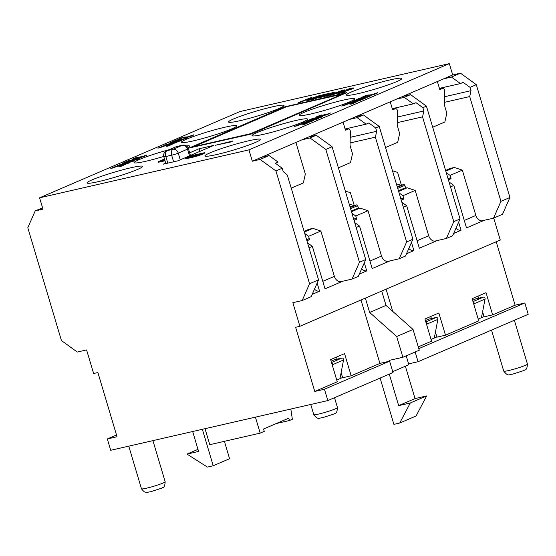 <?xml version="1.0" encoding="UTF-8"?>
<svg xmlns="http://www.w3.org/2000/svg" width="556" height="556" viewBox="0 0 556 556"><rect width="100%" height="100%" fill="white"/><g stroke="black" fill="none" stroke-linecap="round" stroke-linejoin="round"><path stroke-width="0.83" d="M189.645 152.831L199.062 148.779L213.796 145.401L178.08 160.774L163.346 164.152L165.723 163.13M290.844 409.035L292.345 419.28L289.481 420.517L276.269 423.54M205.011 428.69L209.772 444.675L260.18 433.131L264.267 431.373L263.565 429.01L288.779 418.154L289.481 420.517M255.412 417.153L260.18 433.131M269.083 155.562L260.09 159.433L275.943 170.928L282.212 168.232L275.338 163.249L278.07 162.074L269.083 155.562L261.327 157.334L302.221 139.73L309.977 137.951L325.83 149.453L332.099 146.749L316.246 135.254L308.49 137.026L349.383 119.422L357.14 117.65L366.119 124.162L368.843 122.987L375.717 127.97L379.262 126.448L363.409 114.953L355.652 116.725L396.546 99.121L404.295 97.342L413.282 103.861L416.006 102.686L422.88 107.669L426.424 106.14L410.571 94.645L404.295 97.342M410.571 94.645L402.815 96.417L443.709 78.813L451.458 77.041L460.444 83.553L463.169 82.378L470.035 87.361L476.311 84.665L460.458 73.17L451.458 77.041M248.956 149.877L39.587 197.818L239.956 111.554L449.324 63.613L248.956 149.877L252.334 161.205L261.327 157.334M204.844 152.872L203.433 153.901L197.818 155.895L190.527 157.828L185.864 158.634L185.579 158.307L197.748 155.659L203.364 153.664L204.768 152.636L192.828 155.367L187.198 157.369L185.864 158.634M377.698 92.685L376.37 93.658L370.741 95.444L367.085 95.535L363.068 97.265L361.65 97.342L367.016 95.305L370.671 95.208L377.698 92.685L371.7 94.749L366.696 95.166L361.65 97.342M165.021 160.774L160.059 161.907A4.566 0.396 163.4 0 1 158.203 162.13L158.133 161.893A4.566 0.396 -16.6 0 0 159.989 161.678L164.951 160.538M164.729 159.78L162.498 160.74M369.962 95.785L369.962 96.383L369.114 96.744L355.993 100.038L358.564 98.905L369.893 96.146L359.913 98.085L355.923 99.802M346.826 92.63L251.208 134.059L189.103 148.028L251.138 133.822L346.826 92.63L284.79 106.828L189.103 148.028M360.983 99.976L351.774 102.082L365.82 97.891L354.186 100.553L363.2 98.69L349.557 102.547L360.983 99.976L360.038 100.643L354.179 101.984M351.6 102.575L348.334 103.075M358.488 100.024L353.171 100.99M365.82 97.891L364.347 98.787L356.591 100.977M343.226 90.364C345.742 89.787 345.088 90.315 341.266 91.955L330.347 95.43L341.189 91.719C345.019 90.079 345.672 89.551 343.156 90.128L333.753 93.422C329.91 95.076 329.256 95.604 331.8 95.013L331.876 95.25M354.672 102.492L347.611 104.111L343.664 105.696M343.636 105.612L341.731 106.078L347.542 103.875L354.735 102.304M356.431 101.915L351.865 104.007L349.932 104.194L356.354 101.678L352.949 102.255L347.437 103.729L341.731 106.078M232.776 141.009L231.47 141.843L215.2 145.311L232.776 141.009L215.2 145.311M311.617 97.39L298.6 102.568L309.442 98.197L306.057 100.261L316.406 96.605L308.559 100.288L319.464 95.597L308.448 99.343L311.617 97.39L309.574 98.926M319.464 95.597L308.629 100.525L307.009 100.643M312.368 98.342L306.057 100.261M307.954 99.1L300.115 102.478L298.6 102.568M137.957 157.035L133.357 158.536L132.418 159.155L134.316 158.87L145.352 155.819L146.77 155.061L145.123 155.437L142.739 156.597L139.834 156.938L135.546 158.363L134.184 158.585L134.774 158.203L137.957 157.035L134.253 158.821M141.127 156.646L141.12 157.306M146.77 155.061L143.045 156.945L139.076 157.695M138.958 157.723L132.488 159.391M328.77 93.464L321.82 95.055L310.915 99.753L317.712 97.14L322.89 95.952L319.005 96.584L322.077 95.257L328.846 93.7L320.325 96.278M324.183 95.396L312.535 99.635L310.915 99.753M140.64 157.702L139.313 158.682L133.683 160.462L130.028 160.559L126.01 162.289L124.593 162.359L129.958 160.323L133.607 160.225L140.64 157.702L134.635 159.767L129.631 160.191L124.593 162.359M327.275 95.646L317.997 98.134L328.096 95.201L326.101 96.271L327.734 95.903L334.719 92.101L332.822 92.539L317.997 98.134M334.719 92.101L327.804 96.139L326.101 96.271M134.899 160.267L123.265 162.929L132.279 161.073L117.413 165.452L129.048 162.79L120.847 164.458L134.899 160.267L133.426 161.171L125.67 163.36M130.062 162.352L129.117 163.026L123.258 164.367M120.68 164.958L117.413 165.452M127.56 162.408L122.251 163.367M351.656 88.432C353.818 87.952 353.97 88.119 352.129 88.925L342.691 92.22M345.672 91.538L344.484 92.317L337.235 93.728L344.414 92.081L339.959 92.845L352.059 88.689C353.901 87.883 353.748 87.716 351.587 88.195L347.952 89.162L346.402 89.829L350.21 88.765L351.211 88.633L350.398 89.085L337.235 93.728M351.274 88.863L346.402 89.829M123.752 164.868L116.691 166.487L112.743 168.072M112.715 167.988L110.811 168.454L116.621 166.251L123.814 164.68M125.51 164.298L120.944 166.383L119.012 166.578L125.434 164.062L122.028 164.639L116.51 166.105L110.811 168.454M321.729 115.224L318.032 116.739M321.736 114.953L317.135 116.461L316.197 117.08L318.095 116.788L326.747 114.626L330.549 112.979L324.829 114.995L323.835 115.127L324.906 114.564L324.899 115.231M330.549 112.979L326.824 114.863L322.855 115.613M322.737 115.641L316.267 117.316M193.919 134.761L187.921 136.825L182.917 137.249L177.871 139.417L183.237 137.381L186.892 137.283L193.919 134.761L192.591 135.74L186.962 137.52L183.306 137.617L178.483 139.535M322.821 116.086L322.821 116.677L321.973 117.045L308.851 120.339L311.423 119.206L322.751 116.44L312.771 118.386L308.782 120.103M187.782 137.401L186.455 138.381L180.825 140.161L177.169 140.258L173.152 141.988L171.734 142.058L177.1 140.022L180.756 139.931L187.782 137.401L181.784 139.466L176.78 139.89L171.734 142.058M313.834 120.27L304.625 122.383L318.678 118.192L307.044 120.854L316.058 118.991L302.408 122.848L313.834 120.27L312.896 120.944L307.037 122.285M304.459 122.876L301.192 123.369M311.339 120.325L306.029 121.291M318.678 118.192L317.205 119.088L309.449 121.277M182.041 139.966L170.407 142.635L179.421 140.772L164.555 145.151L176.189 142.489L167.995 144.157L182.041 139.966L180.568 140.87L172.812 143.059M177.204 142.051L176.259 142.725L170.4 144.067M167.822 144.657L164.555 145.151M174.709 142.107L169.392 143.066M307.531 122.793L300.469 124.412L296.522 125.997M296.494 125.913L294.59 126.379L300.4 124.176L307.593 122.605M309.282 122.216L304.723 124.308L302.791 124.495L309.212 121.979L305.807 122.556L300.289 124.023L294.59 126.379M170.894 144.567L163.832 146.193L159.885 147.771M159.857 147.694L157.953 148.153L163.763 145.957L170.963 144.386M172.652 143.997L168.086 146.082L166.154 146.277L172.582 143.761L169.17 144.338L163.659 145.804L157.953 148.153M240.317 120.617A28.926 2.523 163.4 0 1 228.551 122.014A28.926 2.523 163.4 0 1 255.545 111.339A28.926 2.523 163.4 0 1 283.984 105.487A28.926 2.523 163.4 0 1 269.361 112.201A28.926 2.523 163.4 0 1 240.317 120.617M193.154 140.925A28.926 2.523 163.4 0 1 181.388 142.322A28.926 2.523 163.4 0 1 208.382 131.64A28.926 2.523 163.4 0 1 236.821 125.795A28.926 2.523 163.4 0 1 222.198 132.502A28.926 2.523 163.4 0 1 193.154 140.925M163.742 156.451A28.926 2.523 163.4 0 1 145.992 161.226A28.926 2.523 163.4 0 1 134.225 162.623A28.926 2.523 163.4 0 1 169.281 149.654M186.364 145.894A28.926 2.523 163.4 0 1 189.659 146.096A28.926 2.523 163.4 0 1 187.949 147.583M98.836 181.534A28.926 2.523 163.4 0 1 87.063 182.931A28.926 2.523 163.4 0 1 114.063 172.249A28.926 2.523 163.4 0 1 142.496 166.404A28.926 2.523 163.4 0 1 127.88 173.111A28.926 2.523 163.4 0 1 98.836 181.534M358.182 93.63A28.926 2.523 163.4 0 1 346.416 95.027A28.926 2.523 163.4 0 1 373.41 84.352A28.926 2.523 163.4 0 1 401.849 78.5A28.926 2.523 163.4 0 1 387.226 85.214A28.926 2.523 163.4 0 1 358.182 93.63M311.019 113.938A28.926 2.523 163.4 0 1 299.253 115.335A28.926 2.523 163.4 0 1 326.247 104.653A28.926 2.523 163.4 0 1 354.686 98.808A28.926 2.523 163.4 0 1 340.07 105.515A28.926 2.523 163.4 0 1 311.019 113.938M263.864 134.239A28.926 2.523 163.4 0 1 252.09 135.636A28.926 2.523 163.4 0 1 279.091 124.961A28.926 2.523 163.4 0 1 307.524 119.109A28.926 2.523 163.4 0 1 292.908 125.823A28.926 2.523 163.4 0 1 263.864 134.239M216.701 154.547A28.926 2.523 163.4 0 1 204.928 155.944A28.926 2.523 163.4 0 1 231.928 145.262A28.926 2.523 163.4 0 1 260.361 139.417A28.926 2.523 163.4 0 1 245.745 146.124A28.926 2.523 163.4 0 1 216.701 154.547M188.178 157.626L202.377 153.407L197.547 155.485L191.966 156.945C187.928 157.848 186.927 157.855 188.977 156.959L198.582 154.095L202.627 153.47M187.956 157.563L188.977 156.959M164.84 160.17L161.177 161.045L164.652 159.544M164.5 159.016L158.926 161.414A4.566 0.396 -16.6 0 0 158.133 161.893M250.568 133.683L192.411 146.999L285.367 106.974L343.525 93.658L250.568 133.683M342.274 94.2L285.367 106.974M285.436 107.211L193.731 146.694M344.734 90.183L343.156 90.128M335.873 93.61L332.453 94.388L335.337 93.06L342.51 90.746L335.873 93.61M333.016 94.492L332.516 94.596M341.947 90.649L342.51 90.746M342.586 90.982L339.063 91.538M339.132 91.775L332.523 94.624M354.652 102.422L349.932 104.194M139.007 157.459L138.812 157.904M328.902 94.77L325.323 95.59L332.252 92.963L328.902 94.77M330.611 93.853L327.074 95.187M352.129 88.925L352.059 88.689C353.901 87.883 353.748 87.716 351.587 88.195M123.731 164.798L119.012 166.578M324.906 114.564L317.914 116.482M317.962 116.503L321.66 114.988M322.779 115.384L322.591 115.822M307.51 122.716L302.791 124.495M170.873 144.497L166.154 146.277M199.062 148.779L199.847 151.406M437.384 81.537L439.782 89.572L442.507 88.397L439.629 89.057M432.707 127.234L444.842 122.007L446.815 113.167L444.71 106.092A4.941 2.94 -102.9 0 1 444.369 103.569L444.744 91.427A2.474 1.466 77.1 0 0 444.578 90.169A2.474 1.466 77.1 0 0 442.659 88.348A2.474 1.466 77.1 0 0 442.507 88.397M390.229 101.838L392.619 109.873L395.344 108.698L392.466 109.358L395.497 108.649A2.474 1.466 77.1 0 0 395.344 108.698M385.544 147.535L397.679 142.315L399.653 133.475L397.547 126.393A4.941 2.94 -102.9 0 1 397.206 123.877L397.582 111.728A2.474 1.466 77.1 0 0 397.415 110.47A2.474 1.466 77.1 0 0 395.497 108.649M343.066 122.146L345.457 130.18L348.181 129.006L345.304 129.666L348.334 128.957A2.474 1.466 77.1 0 0 348.181 129.006M338.382 167.843L350.516 162.616L352.497 153.776L350.384 146.701A4.941 2.94 -102.9 0 1 350.044 144.178L350.419 132.036A2.474 1.466 77.1 0 0 350.252 130.778A2.474 1.466 77.1 0 0 348.334 128.957M295.903 142.447L305.334 174.084L303.354 182.924L291.226 188.143M39.587 197.818L42.965 209.146L35.209 210.919L42.555 207.763M308.49 137.026L302.221 139.73M355.652 116.725L349.383 119.422M402.815 96.417L396.546 99.121M449.324 63.613L452.702 74.942L443.709 78.813M260.09 159.433L252.334 161.205M316.246 135.254L309.977 137.951M403.329 207.193L406.679 205.755L419.342 248.233L437.065 240.602L434.465 241.2M437.065 240.602L446.371 238.475L452.64 235.772L460.048 218.953L453.779 221.649L446.371 238.475M397.241 122.661L422.546 116.864L453.779 221.649M392.265 108.67L413.282 103.861M356.167 227.501L359.517 226.056L372.186 268.534L389.902 260.91L387.303 261.501M389.902 260.91L399.208 258.776L405.477 256.08L412.886 239.254L379.262 126.448M350.085 142.961L375.383 137.172L406.617 241.957L399.208 258.776M345.102 128.978L366.119 124.162M493.721 218.091L500.261 240.025L299.892 326.289L295.625 327.269L314.759 391.459L337.249 381.777L330.639 359.593L344.539 353.609L351.156 375.793L379.915 363.409L361.004 299.976M314.759 391.459L324.454 389.242L389.61 361.192L379.915 363.409M351.156 375.793L342.628 377.746L341.113 372.68M418.251 346.902L431.574 341.169L424.965 318.984L438.865 313L445.481 335.185L478.737 320.861L472.12 298.676L486.027 292.692L492.637 314.877L515.127 305.195L524.822 302.978L528.2 314.307L418.063 361.72L408.611 363.881M418.772 348.633L524.822 302.978M492.637 314.877L484.109 316.83L482.601 311.763M35.209 210.919L27.8 227.745L61.431 340.55L77.284 352.052L86.59 349.919L93.623 373.521L97.891 372.541L117.024 436.738L107.329 438.955L116.51 435M445.481 335.185L436.947 337.138L435.438 332.071M484.047 316.621L478.223 319.13M436.884 336.929L431.06 339.438M342.565 377.538L336.734 380.047M452.702 74.942L460.458 73.17M470.035 87.361L471.022 90.67L444.578 96.723M444.404 102.353L469.702 96.563L471.022 90.67M469.702 96.563L500.942 201.348L493.533 218.167L502.527 214.296L509.935 197.47L500.942 201.348M509.935 197.47L476.311 84.665M450.492 186.892L453.842 185.447L466.505 227.925L484.227 220.301L493.533 218.167M422.88 107.669L423.86 110.971L397.415 117.024M363.409 114.953L357.14 117.65M375.717 127.97L376.697 131.279L350.259 137.332M375.383 137.172L376.697 131.279M412.886 239.254L406.617 241.957M318.567 279.863L309.567 283.734L302.158 300.56L311.158 296.689L318.567 279.863L287.327 175.077L283.192 171.533L282.212 168.232M309.567 283.734L275.943 170.928M299.892 326.289L292.852 302.693L302.158 300.56M325.83 149.453L359.454 262.258L352.045 279.084L358.314 276.381L365.73 259.562L359.454 262.258M365.73 259.562L332.099 146.749M309.011 247.802L312.361 246.364L325.024 288.842L342.739 281.211L340.14 281.809M342.739 281.211L352.045 279.084M426.779 325.086L426.98 324.065L437.885 319.366L434.285 338.048M425.903 322.153A1.48 1.188 66.7 0 1 426.98 324.065M437.885 319.366A1.48 1.188 -113.3 0 0 436.252 317.427L425.833 321.91M332.46 365.702L332.655 364.673L343.559 359.975L339.959 378.657M331.584 362.762A1.48 1.188 66.7 0 1 332.655 364.673M343.559 359.975A1.48 1.188 -113.3 0 0 341.926 358.036L331.508 362.519M473.941 304.785L474.143 303.757L485.047 299.065L481.447 317.74M473.066 301.845A1.48 1.188 66.7 0 1 474.143 303.757M485.047 299.065A1.48 1.188 -113.3 0 0 483.414 297.126L472.996 301.609M484.227 220.301L481.628 220.892M439.421 88.369L460.444 83.553M331.105 361.164L334.337 359.774L341.926 358.036M425.43 320.555L428.655 319.165L436.252 317.427M472.593 300.254L475.818 298.864L483.414 297.126M422.546 116.864L423.86 110.971M460.048 218.953L426.424 106.14M224.402 441.325L229.579 458.7L213.219 465.74L202.356 429.295M192.668 431.519L198.603 451.437L186.976 454.106L207.409 467.075L213.219 465.74M197.985 449.366L186.976 454.106M389.61 361.192L392.988 372.52L327.831 400.57L324.454 389.242M107.329 438.955L110.707 450.284L327.831 400.57M389.269 374.118L398.666 405.63L410.3 402.968L399.715 423.04L393.898 424.374L380.095 378.066M337.082 359.148L336.463 357.084M306.912 240.769L309.581 239.622L308.594 236.314L320.861 231.032L312.847 228.377L308.969 229.26L304.104 231.359M351.913 213.226L355.757 216.013L368.023 210.731L360.01 208.069L356.132 208.959L351.267 211.051M399.076 192.918L402.919 195.705L415.186 190.423L407.173 187.768L403.295 188.651L398.43 190.75M446.239 172.617L450.075 175.404L462.342 170.122L454.335 167.46L450.457 168.35L445.592 170.442M478.563 298.231L477.952 296.167M431.407 318.539L430.789 316.475M365.368 298.099L369.643 312.444L396.699 336.505L402.885 357.272L419.245 350.224L413.052 329.458L386.003 305.404L381.722 291.059M392.724 371.651L408.855 364.708L406.214 355.84M399.715 423.04L416.069 415.999L426.654 395.928L415.026 398.589L405.373 366.209M386.003 305.404L369.643 312.444M413.052 329.458L396.699 336.505M402.885 357.272L389.124 360.42L389.367 361.247M415.026 398.589L398.666 405.63M426.654 395.928L410.3 402.968M386.086 289.183L392.696 311.36M415.165 351.983L418.063 361.72M496.223 241.763L515.127 305.195M454.335 167.46L445.794 171.137M462.342 170.122L475.86 215.45L464.274 220.433M448.393 179.852L451.062 178.705L450.075 175.404M482.865 220.885A6.922 5.539 66.7 0 1 475.86 215.45M453.842 185.447L449.019 181.951M453.661 233.457L461.056 230.274A6.922 5.539 -113.3 0 1 455.976 228.21M407.173 187.768L398.638 191.445M415.186 190.423L428.697 235.751L417.111 240.741M401.23 200.16L403.899 199.013L402.919 195.705M435.702 241.193A6.922 5.539 66.7 0 1 428.697 235.751M406.679 205.755L401.856 202.252M406.499 253.765L413.893 250.582A6.922 5.539 -113.3 0 1 408.813 248.511M360.01 208.069L351.475 211.746M368.023 210.731L381.534 256.059L369.948 261.042M354.075 220.461L356.737 219.314L355.757 216.013M388.54 261.494A6.922 5.539 66.7 0 1 381.534 256.059M359.517 226.056L354.7 222.56M359.336 274.066L366.731 270.883A6.922 5.539 -113.3 0 1 361.65 268.819M447.962 178.406L450.006 177.941L451.062 178.705M450.006 177.941L448.073 178.768M458.637 222.164L461.056 230.274M411.475 242.465L413.893 250.582M364.312 262.773L366.731 270.883M317.149 283.073L319.568 291.191L312.173 294.374M400.8 198.714L402.843 198.242L403.899 199.013M402.843 198.242L400.911 199.076M353.644 219.015L355.68 218.55L356.737 219.314M355.68 218.55L353.748 219.384M341.377 281.802A6.922 5.539 66.7 0 1 334.371 276.36L322.786 281.35M320.861 231.032L334.371 276.36M314.487 289.12A6.922 5.539 -113.3 0 0 319.568 291.191M304.751 233.527L308.594 236.314M312.847 228.377L304.313 232.054M312.361 246.364L307.537 242.861M306.481 239.323L308.517 238.851L309.581 239.622M308.517 238.851L306.585 239.685M397.13 186.385L401.474 185.391L396.372 183.841M392.487 170.824L397.589 172.367L401.474 185.391M349.967 206.686L354.311 205.692L349.21 204.142M345.325 191.125L350.426 192.675L354.311 205.692M167.808 163.13L165.834 156.521L171.651 155.194L173.625 161.796M171.651 155.194A4.941 0.431 -16.6 0 0 178.254 153.129A4.941 3.955 -113.3 0 0 172.972 149.293A4.941 2.94 77.1 0 0 171.651 155.194M180.255 159.843L178.254 153.129L187.525 149.14A4.941 0.431 -16.6 0 0 188.387 148.612A4.941 4.941 0 0 0 182.542 145.206A4.941 2.94 77.1 0 0 182.243 145.304A4.941 3.955 66.7 0 1 187.525 149.14L189.526 155.847M165.834 156.521A4.941 2.94 -102.9 0 1 167.154 150.627A4.941 3.955 -113.3 0 0 166.605 150.808A4.941 4.941 0 0 0 163.825 156.757A4.941 0.431 -16.6 0 0 165.834 156.521M172.972 149.293L167.154 150.627L176.426 146.638A4.941 2.94 -102.9 0 1 176.732 146.541A4.941 4.941 0 0 0 175.877 146.819A4.941 3.955 66.7 0 1 176.426 146.638L182.243 145.304L172.972 149.293M401.397 185.134L403.607 184.627L397.401 187.296M397.721 188.38L404.664 185.391A0.987 0.792 -113.3 0 0 403.607 184.627A0.987 0.591 -102.9 0 1 403.67 184.606A0.987 0.591 -102.9 0 1 403.885 184.62M405.491 188.15L404.837 185.287A0.987 0.987 0 0 0 403.67 184.606L401.39 185.127M350.558 208.688L357.501 205.699A0.987 0.792 -113.3 0 0 356.445 204.928A0.987 0.591 -102.9 0 1 356.507 204.914L354.228 205.435L356.445 204.928L350.238 207.603M358.328 208.458L357.675 205.595A0.987 0.987 0 0 0 356.507 204.914A0.987 0.591 -102.9 0 1 356.723 204.928M334.517 397.693L337.457 407.562A12.357 1.077 163.4 0 1 331.209 410.425A12.357 1.077 163.4 0 1 318.796 414.025A12.357 1.077 163.4 0 1 313.765 414.623L310.741 404.483M514.376 320.256L527.435 364.062A12.357 1.077 163.4 0 1 521.187 366.925A12.357 1.077 163.4 0 1 508.775 370.525A12.357 1.077 163.4 0 1 503.75 371.123L491.518 330.097M152.907 440.623L165.167 481.732A12.357 1.077 163.4 0 1 158.919 484.603A12.357 1.077 163.4 0 1 146.506 488.203A12.357 1.077 163.4 0 1 141.474 488.8L128.763 446.148M188.387 148.612L190.43 155.465M163.825 156.757L165.855 163.575M182.542 145.206L176.732 146.541M175.877 146.819L166.605 150.808M439.622 89.043L442.659 88.348M404.837 185.287L405.678 188.109M357.675 205.595L358.516 208.41M337.457 407.562C337.019 414.741 334.92 412.767 334.142 413.949L322.626 417.667C319.019 417.681 318.595 420.642 313.765 414.623M527.435 364.062C527.005 371.241 524.899 369.267 524.127 370.456L512.611 374.174C509.004 374.188 508.573 377.142 503.75 371.123M165.167 481.732C164.729 488.919 162.63 486.945 161.852 488.126L150.335 491.845C146.728 491.858 146.304 494.819 141.474 488.8"/></g></svg>
